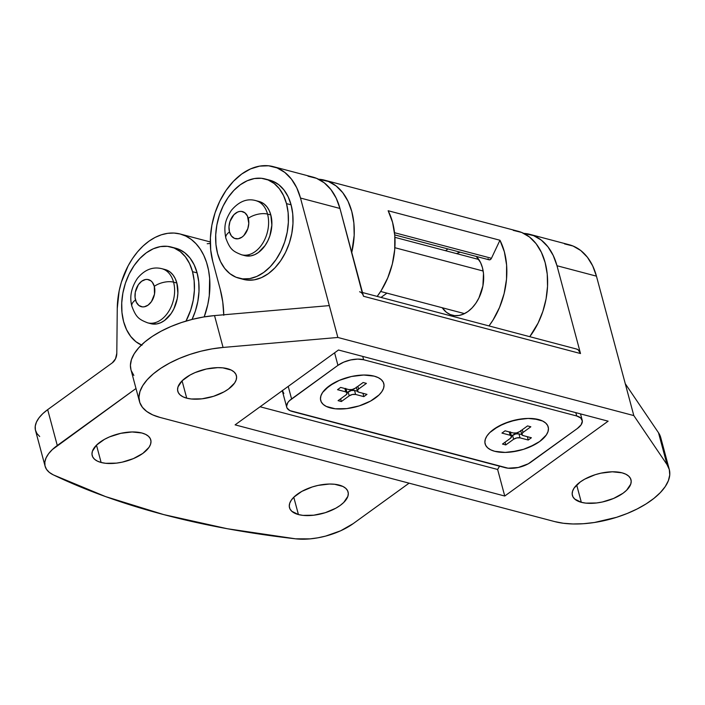 <?xml version="1.0" encoding="UTF-8"?>
<svg xmlns="http://www.w3.org/2000/svg" width="705" height="705" viewBox="0 0 705 705"><rect width="100%" height="100%" fill="white"/><g stroke="black" fill="none" stroke-linecap="round" stroke-linejoin="round"><path stroke-width="1.06" d="M482.449 267.733A32.659 22.357 104.8 0 1 476.571 302.145A32.659 22.357 104.8 0 1 452.187 315.188A32.659 22.357 104.8 0 1 442.238 307.741L446.441 312.306L450.292 314.553L454.549 315.62L459.034 315.452L463.573 314.06L467.988 311.495L472.13 307.865L475.813 303.3L478.915 297.977L482.907 285.904L483.489 273.478L482.449 267.733A32.659 22.357 104.8 0 0 476.307 256.435L480.572 262.595L482.449 267.733M388.147 210.733L499.951 240.246A65.318 44.715 104.8 0 1 488.988 325.921L493.015 320.079L499.545 307.415L504.128 293.553L506.516 279.198L506.604 265.062L504.375 251.852L499.951 240.246L491.447 258.286L490.654 259.361L489.155 259.819A2.802 1.912 -75.2 0 0 491.447 258.286L394.527 232.703L491.447 258.286L499.951 240.246L388.147 210.733A65.318 44.715 -75.2 0 1 377.184 296.408L381.211 290.566L387.741 277.902L392.324 264.049L394.712 249.685L394.8 235.549L392.57 222.348L388.147 210.733M318.537 179.22A65.318 44.715 104.8 0 1 324.608 180.189A65.318 44.715 104.8 0 1 351.751 252.452L354.174 235.347L353.875 223.071L351.795 211.579L348.041 201.313L342.745 192.659L336.109 185.953L328.389 181.449L318.537 179.22M513.24 230.359L521.744 232.483L529.464 236.986L536.1 243.692L541.396 252.346L545.15 262.621L547.23 274.104L547.529 286.38L546.067 298.955L542.876 311.354L538.082 323.101L529.763 336.682A65.318 44.715 -75.2 0 0 547.133 273.205A65.318 44.715 -75.2 0 0 517.963 231.222L324.608 180.189M456.532 253.606A32.659 22.357 104.8 0 1 460.206 252.179L456.532 253.606M488.697 259.616L488.045 258.735M447.957 248.953L445.534 250.707L447.957 248.953M386.93 293.139L381.017 297.422L386.93 293.139M163.172 269.195L166.821 270.112L170.125 272.042L172.972 274.915L175.245 278.625L176.849 283.022A27.989 19.158 -75.2 0 0 165.199 269.566L161.912 268.702A27.989 19.158 104.8 0 1 173.562 282.159L176.849 283.022L177.871 293.209L177.246 298.594L173.827 308.949L171.165 313.505L164.459 320.537L160.669 322.731L156.783 323.921L150.826 323.674M161.824 268.675A27.989 19.158 104.8 0 1 161.912 268.702C159.066 268.094 148.306 265.168 137.501 278.255C131.262 287.57 129.385 296.875 131.853 306.19A13.994 6.548 -15 0 1 131.853 306.19A13.994 6.548 -15 0 1 135.51 299.969A13.994 9.579 104.8 0 1 141.705 281.207A13.994 9.579 104.8 0 1 154.298 286.353A13.994 6.548 -15 0 1 173.562 282.159A27.989 19.158 -75.2 0 0 161.912 268.702M173.421 247.737L178.726 249.218L184.789 252.76L190.006 258.03L194.166 264.824L197.118 272.897A51.324 35.127 -75.2 0 0 175.756 248.231L171.156 247.014A51.324 35.127 104.8 0 1 192.518 271.681L197.118 272.897L198.748 281.921L198.986 291.562L197.832 301.449L195.329 311.187L192.042 319.435A51.324 35.127 -75.2 0 0 197.118 272.897L192.518 271.681A51.324 35.127 104.8 0 1 185.997 321.101L190.729 309.971L193.232 300.233L194.386 290.345L194.148 280.713L192.518 271.681L189.566 263.617L185.397 256.814L180.189 251.544L174.117 248.001L167.438 246.336L160.396 246.6L153.267 248.786L146.314 252.813L139.819 258.524L134.02 265.697L129.147 274.06L125.384 283.295L122.881 293.033L121.727 302.912L121.965 312.553L123.595 321.586A51.324 35.127 104.8 0 1 132.831 267.503A51.324 35.127 104.8 0 1 171.156 247.014M147.627 322.828L150.914 323.701A27.989 19.158 -75.2 0 0 171.817 312.526A27.989 19.158 -75.2 0 0 176.849 283.022L173.562 282.159A13.994 6.548 165 0 0 154.298 286.353A13.994 9.579 104.8 0 1 148.103 305.115A13.994 9.579 104.8 0 1 135.51 299.969A13.994 6.548 165 0 0 131.853 306.19C136.083 317.365 138.709 319.303 147.627 322.828A27.989 19.158 -75.2 0 0 168.53 311.654A27.989 19.158 -75.2 0 0 173.562 282.159A27.989 19.158 104.8 0 1 168.53 311.654A27.989 19.158 104.8 0 1 147.627 322.828A27.989 19.158 104.8 0 1 147.548 322.811M154.298 286.353L152.359 282.3L150.94 280.863L147.46 279.444L145.538 279.515L141.705 281.207L138.347 284.723L135.307 292.178L135.06 297.501L136.312 302.163L138.867 305.459L142.348 306.878L144.269 306.807L148.103 305.115L151.46 301.599L154.501 294.144L154.298 286.353M141.414 345.018A51.324 35.127 104.8 0 1 123.595 321.586L126.547 329.649L130.716 336.452L135.924 341.722L141.996 345.256M241.604 254.778A27.989 19.158 -75.2 0 0 262.507 243.604A27.989 19.158 -75.2 0 0 267.548 214.108A13.994 6.548 165 0 0 248.283 218.312A13.994 9.579 104.8 0 1 242.088 237.065A13.994 9.579 104.8 0 1 229.486 231.919A13.994 6.548 165 0 0 225.829 238.14C230.059 249.323 232.685 251.262 241.604 254.778L244.891 255.651A27.989 19.158 -75.2 0 0 265.803 244.476A27.989 19.158 -75.2 0 0 270.835 214.972L267.548 214.108A27.989 19.158 104.8 0 1 262.507 243.604A27.989 19.158 104.8 0 1 241.604 254.778A27.989 19.158 104.8 0 1 241.524 254.761M238.942 278.202L243.542 279.418A51.324 35.127 -75.2 0 0 281.868 258.929A51.324 35.127 -75.2 0 0 291.103 204.847L286.494 203.63A51.324 35.127 104.8 0 1 277.268 257.713A51.324 35.127 104.8 0 1 238.942 278.202A51.324 35.127 104.8 0 1 217.581 253.536A51.324 35.127 104.8 0 1 226.807 199.453A51.324 35.127 104.8 0 1 265.133 178.964A51.324 35.127 104.8 0 1 286.494 203.63L291.103 204.847L292.734 213.879L292.972 223.52L291.817 233.399L289.314 243.137L285.551 252.372L280.678 260.735L274.88 267.909L268.385 273.619L261.432 277.647L254.302 279.832L247.261 280.096L243.384 279.374M483.154 271.02L394.862 247.711L483.154 271.02M255.809 200.625A27.989 19.158 104.8 0 1 255.897 200.652C247.226 198.14 239.074 201.357 231.434 210.284C225.203 219.969 223.6 226.094 225.829 238.14A13.994 6.548 -15 0 1 225.829 238.14A13.994 6.548 -15 0 1 229.486 231.919A13.994 9.579 104.8 0 1 235.681 213.166A13.994 9.579 104.8 0 1 248.283 218.312A13.994 6.548 -15 0 1 267.548 214.108A27.989 19.158 -75.2 0 0 255.897 200.652A27.989 19.158 104.8 0 1 267.548 214.108L270.835 214.972L271.857 225.159L269.856 235.858L267.803 240.899L265.15 245.455L258.444 252.487L254.655 254.681L250.76 255.871L244.811 255.624M229.486 231.919L231.425 235.972L234.501 238.378L238.246 238.757L242.088 237.065L243.86 235.505L247.799 228.755L248.794 223.397L247.481 216.109L244.917 212.813L241.445 211.394L239.524 211.465L237.576 212.064L233.91 214.717L229.971 221.476L228.975 226.825L229.486 231.919M267.406 179.687L272.703 181.176L278.775 184.71L283.983 189.98L288.151 196.783L291.103 204.847A51.324 35.127 -75.2 0 0 269.742 180.18L265.133 178.964M217.581 253.536L220.533 261.608L224.692 268.402L229.909 273.672L235.972 277.215L242.652 278.88L249.702 278.616L256.832 276.43L263.776 272.403L270.279 266.693L276.069 259.519L280.942 251.156L284.705 241.93L287.217 232.183L288.371 222.304L288.125 212.663L286.494 203.63L283.542 195.567L279.383 188.764L274.166 183.494L268.103 179.96L261.423 178.286L254.382 178.55L247.243 180.744L240.299 184.763L233.804 190.473L228.006 197.647L223.132 206.01L219.37 215.245L216.867 224.983L215.712 234.871L215.95 244.512L217.581 253.536M257.158 201.154L260.797 202.062L264.111 203.992L266.957 206.865L269.222 210.575L270.835 214.972A27.989 19.158 -75.2 0 0 259.184 201.515L255.897 200.652M339.149 485.075A30.324 14.179 -15 0 1 348.076 491.967A30.324 14.179 -15 0 1 332.081 510.085A30.324 14.179 -15 0 1 298.426 514.562L293.782 497.228L298.426 514.562L302.983 515.381L313.725 515.205L325.243 512.702L335.774 508.226L340.162 505.459L343.723 502.471L347.873 496.32L348.296 493.377L347.591 490.689L345.776 488.353L342.93 486.459L334.584 484.256L329.42 484.035L318.07 485.401L312.324 486.935L301.793 491.403L293.853 497.157L291.244 500.25L289.702 503.317L289.27 506.252L289.975 508.939L291.791 511.275L298.426 514.562A30.324 14.179 -15 0 1 289.491 507.662A30.324 14.179 -15 0 1 305.494 489.552A30.324 14.179 -15 0 1 339.149 485.075M141.846 432.993A30.324 14.179 -15 0 1 150.773 439.894A30.324 14.179 -15 0 1 134.778 458.003A30.324 14.179 -15 0 1 101.123 462.48L96.479 445.155L101.123 462.48L105.68 463.3L116.431 463.132L122.203 462.154L133.439 458.594L142.859 453.385L149.028 447.314L150.57 444.238L150.993 441.304L150.288 438.616L148.473 436.28L145.627 434.377L141.846 432.993L132.117 431.962L120.766 433.328L109.531 436.888L104.49 439.33L96.55 445.084L92.399 451.244L91.976 454.179L92.681 456.866L94.496 459.202L97.343 461.096L101.123 462.48A30.324 14.179 -15 0 1 92.196 455.589A30.324 14.179 -15 0 1 108.191 437.479A30.324 14.179 -15 0 1 141.846 432.993M45.102 466.243L35.497 430.394A46.653 21.82 165 0 1 47.676 409.64L112.315 362.837A9.332 6.389 104.8 0 0 116.801 353.275L117.259 308.376A65.318 44.715 104.8 0 1 180.251 234.025A65.318 44.715 104.8 0 1 204.212 316.889L207.808 304.454L209.279 295.668L209.641 278.334L208.521 270.121L206.556 262.419L203.78 255.36L200.255 249.094L196.034 243.736L191.205 239.374L185.856 236.105L180.092 233.981L174.012 233.047L167.737 233.32L161.383 234.791L155.074 237.435L148.931 241.207L143.053 246.027L137.563 251.808L132.566 258.444L128.151 265.803L121.383 282.15L119.163 290.83L117.259 308.376L116.801 353.275L115.532 358.766L112.315 362.837L47.676 409.64L57.281 445.489A46.653 21.82 -15 0 0 45.102 466.243A46.653 21.82 -15 0 0 53.316 474.87A933.085 436.307 -15 0 0 163.745 514.606L227.266 528.724L295.615 538.823A46.653 21.82 -15 0 0 353.231 523.603L409.085 483.163L353.231 523.603L340.647 530.795L325.648 536.091L317.796 537.827L310.015 538.876L295.615 538.823A933.085 436.307 -15 0 1 163.745 514.606L105.6 496.602L53.316 474.87L49.297 472.368L46.495 469.327L44.997 465.829L44.856 461.978L46.072 457.898L48.601 453.712L52.381 449.534L135.994 388.499L57.281 445.489L47.676 409.64L42.767 413.676L38.995 417.853L36.466 422.048L35.25 426.128L35.391 429.971L36.889 433.469L39.691 436.518M210.319 243.454L207.2 243.736M622.048 472.826A30.324 14.179 -15 0 1 630.975 479.726A30.324 14.179 -15 0 1 614.98 497.836A30.324 14.179 -15 0 1 581.325 502.312L576.681 484.987L581.325 502.312L585.881 503.132L596.624 502.965L602.396 501.986L613.641 498.426L623.061 493.218L626.622 490.231L630.772 484.071L631.195 481.136L630.49 478.448L628.675 476.113L625.828 474.209L622.048 472.826L612.319 471.795L600.968 473.161L595.223 474.694L584.692 479.162L580.312 481.929L574.143 488.001L572.601 491.077L572.169 494.011L572.874 496.699L574.69 499.034L581.325 502.312A30.324 14.179 -15 0 1 572.389 495.421A30.324 14.179 -15 0 1 588.393 477.311A30.324 14.179 -15 0 1 622.048 472.826M227.442 368.68A30.324 14.179 -15 0 1 236.378 375.571A30.324 14.179 -15 0 1 220.374 393.69A30.324 14.179 -15 0 1 186.719 398.166L182.075 380.832L186.719 398.166L191.284 398.986L202.027 398.818L213.544 396.307L224.075 391.83L228.455 389.063L234.624 382.991L236.166 379.924L236.598 376.981L235.884 374.293L234.078 371.958L231.222 370.063L222.886 367.86L217.713 367.64L206.371 369.006L195.126 372.566L190.094 375.007L182.146 380.762L177.995 386.922L177.572 389.856L178.277 392.544L180.092 394.879L182.939 396.783L186.719 398.166A30.324 14.179 -15 0 1 177.792 391.266A30.324 14.179 -15 0 1 193.787 373.156A30.324 14.179 -15 0 1 227.442 368.68M660.77 437.682L658.514 432.764L667.053 464.63L669.301 469.548L669.75 474.95L668.375 480.678L665.229 486.6L660.374 492.539L653.958 498.356L646.15 503.872L637.144 508.966L627.203 513.478L616.575 517.303L594.421 522.493L583.484 523.718L573.033 523.974L563.357 523.26L554.694 521.594L160.088 417.448L152.685 414.875L146.737 411.456L142.392 407.296L139.775 402.493L138.956 397.188L139.96 391.504L142.754 385.617L147.266 379.66L153.373 373.809L160.916 368.221L169.694 363.031L179.467 358.387L189.971 354.412L200.943 351.205L212.073 348.869L223.071 347.45L337.854 337.466L633.813 415.58L667.053 464.63L658.514 432.764L625.273 383.714L633.813 415.58L337.854 337.466L300.497 198.043L339.96 208.46L363.489 296.259L580.515 353.54L556.994 265.741L596.448 276.157L633.813 415.58L667.053 464.63A69.98 32.721 -15 0 1 669.283 469.459A69.98 32.721 -15 0 1 632.367 511.266A69.98 32.721 -15 0 1 554.694 521.594L160.088 417.448A69.98 32.721 -15 0 1 139.484 401.533A69.98 32.721 -15 0 1 223.071 347.45L214.531 315.584L329.323 305.6L300.497 198.043L339.96 208.46A65.318 44.715 -75.2 0 0 312.773 177.061L273.311 166.644A65.318 44.715 104.8 0 1 300.497 198.043L296.743 187.777L291.447 179.123L284.802 172.408L277.091 167.913L268.587 165.79L259.616 166.124L250.539 168.909L241.7 174.029L233.425 181.3L226.049 190.429L219.854 201.075L215.06 212.822L211.87 225.221L210.407 237.796L210.716 250.063L212.787 261.555A65.318 44.715 104.8 0 1 224.534 192.721A65.318 44.715 104.8 0 1 273.311 166.644M608.124 421.176L338.479 350.006L235.1 424.859L504.745 496.029L608.124 421.176L338.479 350.006L235.1 424.859L504.745 496.029L608.124 421.176M223.776 315.302L222.762 301.996L220.26 289.438L212.787 261.555L220.26 289.438A93.307 63.873 104.8 0 1 223.758 314.782M564.538 243.904L573.042 246.027L580.761 250.522L587.397 257.237L592.693 265.891L596.448 276.157A65.318 44.715 -75.2 0 0 569.261 244.758L529.799 234.342A65.318 44.715 104.8 0 1 556.994 265.741L596.448 276.157L625.273 383.714L658.514 432.764A69.98 32.721 165 0 1 660.744 437.594L669.283 469.459M523.727 233.381A65.318 44.715 104.8 0 1 529.799 234.342M133.853 375.43L131.236 370.627M130.963 369.728L130.416 365.313L131.421 359.638L134.214 353.751L138.726 347.794L144.833 341.943L152.377 336.347L161.154 331.165L170.927 326.521L181.432 322.546L192.403 319.339L203.534 317.003L214.531 315.584A69.98 32.721 165 0 0 130.945 369.667L139.484 401.533M337.854 337.466L223.071 347.45L214.531 315.584L329.323 305.6L337.854 337.466M576.373 348.993L578.162 349.786L580.515 353.54L556.994 265.741L553.231 255.474L547.935 246.82L541.299 240.114L533.579 235.611L523.727 233.373M362.555 294.073L339.96 208.46L336.206 198.193L330.901 189.53L324.265 182.824L316.545 178.33L308.041 176.206M359.603 291.773A9.332 6.389 104.8 0 1 363.489 296.259L580.515 353.54A9.332 6.389 -75.2 0 0 576.628 349.054L362.485 292.531M260.092 406.767L497.624 469.468L504.745 496.029L497.624 469.468A111.972 76.651 -75.2 0 0 499.528 466.181L497.624 469.468L260.092 406.767M374.179 376.144A32.659 15.272 -15 0 1 380.709 379.167A32.659 15.272 -15 0 1 371.121 400.757A32.659 15.272 -15 0 1 330.319 407.904L335.227 408.785L346.807 408.6L359.206 405.895L370.548 401.083L379.105 394.888L381.907 391.557L383.573 388.252L384.031 385.089L383.273 382.198L381.317 379.678L378.25 377.633L374.179 376.144L363.701 375.025L351.478 376.496L339.378 380.33L333.95 382.965L325.393 389.16L322.59 392.482L320.925 395.796L320.467 398.951L321.224 401.85L323.181 404.37L326.248 406.415L330.319 407.904A32.659 15.272 -15 0 1 321.172 395.126A32.659 15.272 -15 0 1 342.894 378.955A32.659 15.272 -15 0 1 374.179 376.144L378.25 377.633L381.317 379.678L383.273 382.198L384.031 385.089L383.573 388.252L381.907 391.557L379.105 394.888L370.548 401.083L359.206 405.895L353.02 407.543L346.807 408.6L335.227 408.785L326.248 406.415L323.181 404.37L321.224 401.85L320.467 398.951L320.925 395.796L322.59 392.482L329.226 385.943A32.659 15.272 -15 0 1 376.928 377.043A32.659 15.272 -15 0 1 375.263 398.096A32.659 15.272 -15 0 1 334.373 408.68A32.659 15.272 -15 0 1 323.383 391.39A32.659 15.272 -15 0 1 329.226 385.943L339.378 380.33L351.478 376.496L363.701 375.025L374.179 376.144M538.594 419.545A32.659 15.272 -15 0 1 545.132 422.568A32.659 15.272 -15 0 1 535.536 444.15A32.659 15.272 -15 0 1 494.734 451.297L505.212 452.416L511.222 451.993L523.621 449.296L529.543 447.111L539.686 441.497L546.322 434.959L547.988 431.654L548.446 428.49L547.688 425.591L545.732 423.079L542.665 421.035L533.685 418.664L528.115 418.426L522.114 418.84L509.706 421.546L498.364 426.366L489.808 432.562L487.005 435.884L485.34 439.189L484.881 442.352L485.648 445.243L487.596 447.763L490.671 449.808L494.734 451.297A32.659 15.272 -15 0 1 485.586 438.519A32.659 15.272 -15 0 1 507.309 422.357A32.659 15.272 -15 0 1 538.594 419.545L542.665 421.035L545.732 423.079L547.688 425.591L548.446 428.49L547.988 431.654L546.322 434.959L539.686 441.497L534.963 444.476L523.621 449.296L517.435 450.944L505.212 452.416L499.651 452.178L494.734 451.297L490.671 449.808L487.596 447.763L485.648 445.243L484.881 442.352L485.34 439.189L487.005 435.884L489.808 432.562L493.65 429.345A32.659 15.272 -15 0 1 541.343 420.444A32.659 15.272 -15 0 1 539.686 441.497A32.659 15.272 -15 0 1 498.796 452.081A32.659 15.272 -15 0 1 487.807 434.791A32.659 15.272 -15 0 1 493.65 429.345L503.793 423.731L515.893 419.898L528.115 418.426L538.594 419.545M286.706 407.217A18.665 8.724 -15 0 0 292.205 411.456L505.282 467.697A18.665 8.724 -15 0 0 530.971 462.101L577.333 428.525L528.274 463.802L518.254 467.494L508.093 468.199L289.878 410.61L287.005 408.001L286.574 406.344L287.781 402.652L289.385 400.748L337.942 365.34L334.593 352.826L337.942 365.34L343.74 362.132L350.658 359.947L357.638 359.101L363.63 359.744L576.716 415.985L580.788 418.003L582.339 421.096L581.132 424.789L577.333 428.525A18.665 8.724 -15 0 0 582.207 420.224A18.665 8.724 -15 0 0 576.716 415.985L363.63 359.744L362.731 356.413L363.63 359.744A18.665 8.724 -15 0 0 337.942 365.34L291.579 398.915L288.222 386.402L291.579 398.915A18.665 8.724 -15 0 0 286.706 407.217L282.441 391.284A18.665 8.724 165 0 1 282.326 390.676M575.818 412.654L576.716 415.985L575.818 412.654M283.851 393.505L282.3 390.411M521.788 434.527A4.662 2.185 -15 0 0 523.163 435.584L531.385 437.761L528.257 440.026L527.358 436.695L528.257 440.026L520.034 437.858L518.968 433.875L515.725 433.919L511.469 436.051L512.544 435.276L513.61 439.259L505.776 444.925L502.489 444.062L510.323 438.387A4.662 2.185 -15 0 0 511.539 436.316A4.662 2.185 -15 0 0 510.164 435.249L509.274 431.918L510.164 435.249L501.942 433.082L505.08 430.817L501.942 433.082L510.164 435.249L511.574 436.527L510.323 438.387L502.489 444.062L505.776 444.925L513.61 439.259L516.791 437.902L520.034 437.858L528.257 440.026L531.385 437.761L523.163 435.584L521.753 434.306L523.013 432.447L530.839 426.781L527.551 425.917L519.717 431.583L516.545 432.932L513.302 432.985L505.08 430.817L513.302 432.985A4.662 2.185 -15 0 0 519.717 431.583L527.551 425.917L530.839 426.781L523.013 432.447L522.282 429.733L523.013 432.447A4.662 2.185 -15 0 0 521.788 434.527L520.722 430.543M518.968 433.875L521.823 434.624L518.968 433.875A4.662 2.185 165 0 0 512.544 435.276L513.61 439.259A4.662 2.185 -15 0 1 520.034 437.858L518.968 433.875M505.776 444.925L505.053 442.202L505.776 444.925M510.508 432.544L510.12 431.777M511.539 436.316L510.473 432.332A4.662 2.185 165 0 0 510.438 432.227M357.373 391.134A4.662 2.185 -15 0 0 358.748 392.192L366.97 394.359L363.833 396.633L362.943 393.302L363.833 396.633L355.611 394.456L354.544 390.473L351.301 390.526L347.054 392.65L348.129 391.874L349.195 395.857L341.361 401.533L338.074 400.66L345.908 394.994A4.662 2.185 -15 0 0 347.124 392.914A4.662 2.185 -15 0 0 345.75 391.857L344.86 388.525L345.75 391.857L337.528 389.689L340.665 387.415L337.528 389.689L345.75 391.857L347.16 393.134L345.908 394.994L338.074 400.66L341.361 401.533L349.195 395.857L352.368 394.509L355.611 394.456L363.833 396.633L366.97 394.359L358.748 392.192L357.338 390.914L358.589 389.054L366.424 383.388L363.137 382.515L355.302 388.191L352.121 389.539L348.878 389.583L340.665 387.415L348.878 389.583A4.662 2.185 -15 0 0 355.302 388.191L363.137 382.515L366.424 383.388L358.589 389.054L357.867 386.331L358.589 389.054A4.662 2.185 -15 0 0 357.373 391.134L356.307 387.151M354.544 390.473L357.409 391.231L354.544 390.473A4.662 2.185 165 0 0 348.129 391.874L349.195 395.857A4.662 2.185 -15 0 1 355.611 394.456L354.544 390.473M341.361 401.533L340.63 398.81L341.361 401.533M346.093 389.151L345.706 388.376M347.124 392.914L346.058 388.931A4.662 2.185 165 0 0 346.023 388.834M489.129 259.819L394.747 234.906M464.507 313.619L380.63 291.473M478.801 259.484L394.923 237.347M210.31 241.956L180.251 234.025M580.506 413.888L582.198 420.189"/></g></svg>

